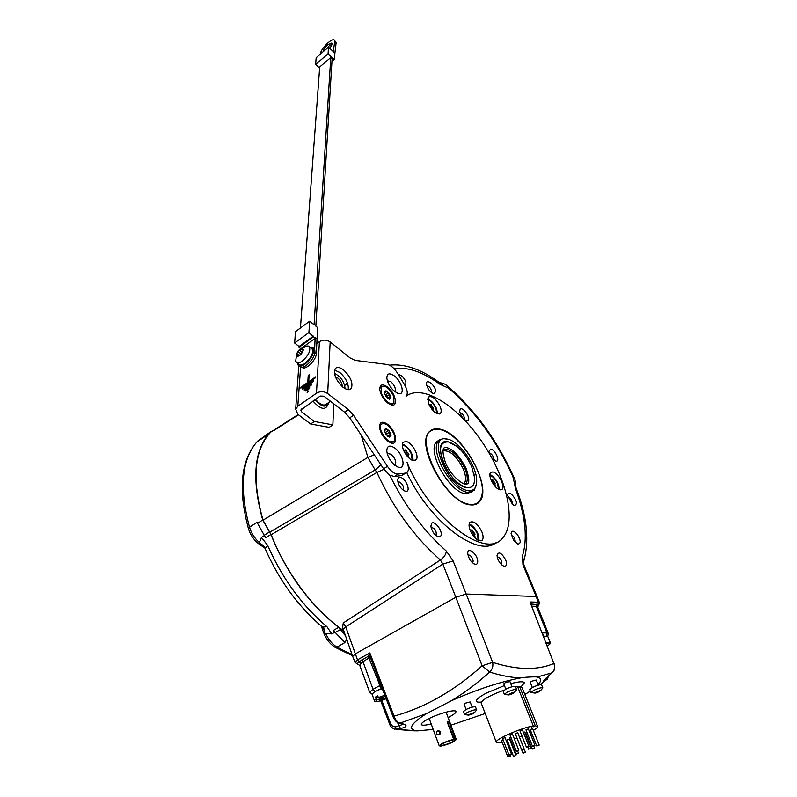 <?xml version="1.0" encoding="UTF-8"?>
<svg xmlns="http://www.w3.org/2000/svg" width="797" height="797" viewBox="0 0 797 797"><rect width="100%" height="100%" fill="white"/><g stroke="black" fill="none" stroke-linecap="round" stroke-linejoin="round"><path stroke-width="1.2" d="M248.475 528.77L249.511 527.255L257.212 522.204L257.551 523.35L262.721 519.973C251.792 480.372 253.805 451.65 268.778 433.807L270.751 431.735L257.521 441.289M298.506 414.799L273.879 430.47M270.024 432.92C254.153 450.474 251.812 479.565 263.01 520.182L269.715 532.217L375.158 469.941L376.901 472.432C393.041 507.659 414.191 536.869 440.372 560.032L442.863 564.087L455.834 597.272L466.195 594.024L455.834 597.272L355.253 653.938L352.702 656.369L354.974 662.387M343.776 630.826C314.646 610.97 285.824 572.864 271.209 534.697L269.715 532.217M262.721 519.973L270.9 534.498C286.611 573.153 309.196 604.116 338.635 627.388L345.519 635.817M524.326 566.119L523.38 563.2L522.693 564.007C524.087 561.755 523.888 559.424 522.105 557.003L523.28 565.711L524.376 566.239L537.178 596.843M523.28 565.711L536.152 596.495L466.195 594.024L492.656 662.357C493.373 666.202 492.367 669.43 489.647 672.05C500.685 675.577 510.987 677.54 520.551 677.948C523.031 677.231 537.168 676.494 536.939 677.081L552.191 672.768C554.622 670.307 555.18 667.209 553.875 663.483L530.035 601.984L553.875 663.483C537.477 670.486 517.074 670.108 492.656 662.357L482.125 665.794L489.647 672.05C477.353 683.228 464.512 692.832 451.102 700.872C476.905 689.485 500.048 681.843 520.551 677.948M522.105 557.003C527.933 539.35 525.691 516.416 515.37 488.202L514.364 482.992L516.456 488.969M514.364 482.992L512.869 476.586C496.67 440.9 475.301 411.451 448.761 388.239L439.954 384.284L438.709 382.092M496.541 542.229C478.738 558.757 429.752 522.244 406.779 472.631M405.932 473.01L401.648 475.53L394.356 476.526L389.703 475.132L383.586 468.835L349.734 417.837L344.603 412.198L348.389 409.628L353.519 415.277L387.442 466.355C391.168 471.595 394.754 474.175 398.201 474.076L405.474 473.099L407.416 472.063C408.931 470.011 408.791 466.763 407.018 462.32C429.125 517.552 486.13 560.689 502.698 537.875C517.114 521.985 506.404 477.224 481.727 441.418C457.249 405.414 422.47 383.546 406.052 396.268L406.44 395.89C408.014 393.379 407.297 389.494 404.288 384.254L397.414 373.026C394.196 368.094 390.889 365.265 387.472 364.518L354.994 360.344L349.993 357.853L330.167 341.963C326.621 339.622 323.034 339.512 319.418 341.634L316.728 343.577M389.703 475.132C404.806 505.706 423.705 531.041 446.4 551.145L453.124 560.929L442.863 564.087L345.759 626.87L343.308 629.481M505.667 559.833C501.363 552.53 498.474 551.125 497.009 555.619L497.886 559.265C499.58 562.991 501.642 565.312 504.053 566.219C506.663 566.428 507.201 564.296 505.667 559.833M517.502 534.727C513.796 530.443 511.654 530.095 511.066 533.681L513.806 540.575L517.99 544.062C521.079 543.644 520.919 540.535 517.502 534.727M511.674 494.289C509.163 492.516 507.828 492.915 507.669 495.485L512.62 504.551L514.563 505.587C517.801 504.053 516.835 500.287 511.674 494.289M491.908 458.056L495.923 461.094C500.685 462.18 495.345 449.618 490.822 449.04L488.92 451.232L489.428 453.652M460.148 409.279L459.67 411.093C460.696 415.875 463.047 419.112 466.743 420.796L468.208 420.378C470.927 417.708 462.539 406.141 460.148 409.279M426.465 383.945L426.465 384.104C427.551 388.916 429.972 392.144 433.737 393.778L435.74 391.546C435.73 385.688 426.066 377.738 426.465 383.945M405.683 386.844L405.922 381.793C403.73 377.29 401.22 374.899 398.39 374.62M405.633 491.251C411.531 492.317 405.922 477.931 400.283 477.443C398.47 477.293 397.623 478.419 397.723 480.81C398.789 485.961 401.319 489.418 405.304 491.191L405.633 491.251M440.641 536.152C443.889 532.396 434.395 519.335 431.506 523.589L430.908 526.219C431.894 531.41 434.365 534.936 438.31 536.809L440.641 536.152M477.722 561.158C477.493 553.885 467.211 546.045 467.769 553.616L467.779 553.686C468.726 558.856 471.127 562.383 474.972 564.296C476.865 564.674 477.782 563.628 477.722 561.158M433.199 729.424L417.2 730.889C407.297 729.663 410.395 723.905 426.495 713.624L451.102 700.872M536.939 677.081C541.412 678.127 541.791 680.658 538.095 684.683M530.304 691.039L524.854 694.516L530.344 691.138M485.224 713.504L450.963 725.19M481.358 702.057C478.21 702.376 476.526 702.047 476.297 701.051C476.247 699.308 479.704 696.608 486.658 692.962L504.441 685.559M510.757 683.637C519.146 681.455 523.679 681.196 524.346 682.89L521.178 686.705M448.113 717.539L448.88 717.161C453.603 714.7 455.964 712.857 455.954 711.641C456.143 708.852 438.719 713.435 428.228 718.984C423.596 721.415 421.294 723.218 421.324 724.403C421.822 725.629 425.11 725.459 431.177 723.905M530.244 682.342L531.589 681.256L536.192 680.02L538.284 685.151M503.784 683.876L505.119 682.77L509.911 681.505L512.003 686.765M464.103 704.229L465.358 703.193L470.13 701.938L472.133 707.148M361.798 659.876L362.974 661.649L370.306 657.256L382.65 689.505C381.803 687.153 380.916 685.868 379.99 685.649L368.264 656.27L358.979 661.879L357.494 659.866L369.838 652.952L370.306 657.256L368.264 656.27L369.838 652.952L394.057 716.154C395.461 719.95 397.414 722.291 399.915 723.168L426.495 713.624M455.834 597.272L482.125 665.794C454.659 690.601 425.299 707.387 394.057 716.154L393.13 716.931C394.714 720.408 396.627 722.471 398.889 723.118L402.814 723.865C407.775 725.34 407.008 726.904 400.522 728.558L394.455 729.125C391.865 727.84 390.291 726.266 389.743 724.393L390.64 723.646L381.813 700.503M417.2 730.889L396.966 729.295L395.312 726.884L392.612 726.266L390.64 723.646M547.36 679.094L539.758 684.802M547.489 676.842L546.872 679.552L545.108 680.568C542.139 682.043 543.484 680.319 549.143 675.398L552.421 672.558C554.612 670.775 555.22 667.786 554.234 663.612M531.788 605.71L531.918 604.126L531.43 604.803M537.626 606.746L538.214 604.694L531.918 604.126L530.035 601.984L538.383 602.233L536.152 596.495L537.228 596.973L539.42 602.592M538.503 605.999L539.469 602.711L538.383 602.233L537.726 607.095L536.301 606.318L531.978 606.208M548.197 633.286L537.726 607.095M550.269 642.412L547.708 636.255L543.624 636.245M545.108 680.568L545.865 678.317M548.097 645.48L547.26 645.61M270.9 534.498L265.7 537.845L257.551 523.35M265.032 548.426L267.722 545.517L261.446 537.427L264.355 535.544M334.84 632.18L331.821 633.934L326.959 626.741C301.973 605.521 282.228 578.443 267.722 545.517M352.115 654.686L336.942 647.124L344.962 642.541L333.276 630.507L338.635 627.388M331.821 633.934L324.977 633.346L323.951 628.664M261.466 544.361L259.164 543.126L263.13 545.357L265.002 548.336C278.99 580.236 298.148 606.497 322.466 627.129L326.959 626.741M259.164 543.126L261.446 537.427M343.258 629.341L343.118 628.963C342.58 628.146 342.64 626.133 343.288 622.925L345.759 626.87L357.494 659.866L354.934 662.297L357.694 664.27M343.288 622.925L440.372 560.032C443.879 557.571 445.882 554.612 446.4 551.145M271.209 534.697L376.901 472.432L383.935 469.333M361.121 434.983L367.895 457.388L375.158 469.941L380.986 464.91M374.321 454.868L367.895 457.388L263.01 520.182M271.02 431.924L298.168 414.55M344.553 384.891L347.482 383.018M515.37 488.202L516.536 489.179C527.136 517.243 529.487 541.402 523.589 561.656M443.909 385.907L439.336 382.51M333.774 403.81L332.867 424.861L329.211 427.341L310.671 424.004L314.357 421.474L301.515 411.74L300.798 410.037L320.175 396.059L323.911 396.179L344.603 412.198M334.571 370.057L339.93 372.558C346.067 378.226 348.837 383.925 348.229 389.673M310.671 424.004L297.829 414.301L295.657 409.17L297.819 406.231L316.479 393.2C320.245 391.068 323.981 391.188 327.687 393.559L348.389 409.628M342.989 387.212C335.796 380.249 333.226 374.052 335.278 368.603C337.101 366.72 339.881 367.178 343.607 369.977C350.75 376.921 353.29 383.108 351.228 388.547C349.435 390.4 346.695 389.962 342.989 387.212M394.545 376.054C401.937 381.673 405.235 395.123 398.759 393.608L394.635 391.486C390.201 387.541 387.601 383.098 386.844 378.137C386.993 373.255 389.554 372.558 394.545 376.054M387.651 387.093C395.252 392.811 398.5 406.659 391.765 405.035L387.641 402.933C383.168 398.978 380.538 394.485 379.741 389.424C379.88 384.333 382.51 383.546 387.651 387.093M387.641 424.343C395.651 430.211 398.849 445.055 391.586 443.162L387.641 441.149C383.048 437.184 380.338 432.532 379.502 427.212C379.621 421.762 382.331 420.806 387.641 424.343M394.943 448.143C403.113 454.041 406.301 469.433 398.819 467.371L395.043 465.448C390.381 461.443 387.631 456.711 386.794 451.232C386.914 445.672 389.633 444.646 394.943 448.143M470.369 504.87C474.165 505.318 477.134 504.342 479.296 501.961C493.443 488.422 462.25 432.064 439.426 429.085C435.062 428.248 431.665 429.214 429.224 431.974C414.829 444.945 447.784 503.913 470.369 504.87M440.123 406.43C441.389 409.648 441.498 411.949 440.472 413.354C436.776 414.938 432.841 411.79 428.676 403.91L428.338 397.055C432.034 395.461 435.959 398.59 440.123 406.43M405.952 441.488C411.88 442.136 419.76 456.233 416.124 459.739L413.484 460.556C407.566 460.028 399.576 445.772 403.222 442.305L405.952 441.488M470.26 530.663C468.785 526.777 468.676 523.998 469.951 522.334C473.747 520.58 477.712 523.739 481.866 531.828C483.38 535.743 483.49 538.543 482.195 540.236C478.409 541.99 474.434 538.792 470.26 530.663M500.227 489.826C495.057 489.488 487.316 475.52 490.643 472.551L492.705 471.934C497.896 472.382 505.527 486.2 502.22 489.209L500.227 489.826M309.146 374.789L308.23 375.447L307.781 382.381L300.907 387.242L300.848 388.119L315.582 377.708L315.632 376.832L308.698 381.733L309.146 374.789M313.639 380.418L302.581 388.219L302.521 389.095L313.59 381.285L313.639 380.418M311.647 384.005L304.265 389.205L304.205 390.082L311.597 384.881L311.647 384.005M308.12 390.869L307.134 392.403L308.12 390.869M309.654 387.591L305.958 390.201L305.899 391.078L309.595 388.478L309.654 387.591M314.357 421.474L332.867 424.861M330.516 401.289L326.541 404.039C323.771 406.251 320.085 404.687 315.463 399.347M334.481 373.444C340.528 376.314 344.055 381.215 345.041 388.139L345.011 388.577M335.427 376.881L337.918 378.107C340.907 380.827 342.302 383.616 342.122 386.495M302.033 367.238L302.153 367.327C305.221 370.834 316.27 360.204 316.309 353.679L317.595 327.577L315.841 326.162L332.11 58.799L330.765 57.543L314.078 324.748L309.674 321.211L308.917 332.548L315.104 338.336L314.646 349.265C315.861 354.117 313.131 359.457 306.476 365.285C303.488 367.337 301.256 367.776 299.792 366.62L298.616 365.703M310.053 347.093L312.803 347.641C314.775 352.214 312.185 357.714 305.022 364.149C302.043 366.202 299.811 366.65 298.347 365.504L297.42 363.163M303.129 347.024L315.104 338.336L315.144 337.52L316.917 338.944M313.988 348.578L314.646 349.265M300.509 348.508L299.014 347.323L313.321 336.922M309.674 321.211L295.508 331.622L294.621 342.989L299.074 346.506L299.014 347.323M330.765 57.543L319.707 66.978L300.439 327.995M334.79 41.494L336.115 42.749L334.401 40.149L334.79 41.494L333.216 51.526L328.513 47.123L316.16 57.733L315.632 64.437L319.617 68.124M315.632 64.437L328.075 53.788L334.162 59.466L336.115 42.749M331.96 61.339L334.162 59.466M332.02 44.114L329.151 45.877L326.212 49.095M328.513 47.123L328.075 53.788M333.216 51.526L334.551 52.781M320.524 53.987L320.514 53.768C320.533 48.876 332.249 37.369 334.401 40.149M329.749 48.278C331.731 45.698 332.419 43.935 331.811 43.008L327.826 44.632C324.987 47.292 323.443 49.633 323.213 51.675M294.621 342.989L308.917 332.548M299.074 346.506L313.37 336.105M315.044 352.682L316.309 353.679M311.766 348.448L311.986 348.628C313.749 352.692 311.448 357.584 305.082 363.302C302.432 365.126 300.449 365.524 299.144 364.498L296.574 362.496M306.267 346.067L309.206 346.426C310.95 350.471 308.638 355.372 302.272 361.101C299.622 362.934 297.64 363.342 296.345 362.316L295.528 360.184M298.686 355.771L297.62 354.944L297.719 356.269L299.702 355.472L301.525 353.729L303.527 349.554L301.943 347.99L298.377 350.57L296.384 354.725L297.948 356.319L301.525 353.729L303.527 349.554L303.019 349.315L303.508 349.694M303.019 349.315L302.272 349.355L302.173 348.04L301.057 348.747L303.139 350.381M297.62 354.944L296.384 354.725L298.377 350.57L301.057 348.747M301.914 352.254L300.788 354.257M309.106 375.357L308.15 382.66L301.256 387.83M308.698 381.733L315.592 377.399M313.61 380.976L302.93 388.816M311.617 384.562L304.613 389.803M308.08 391.437L307.542 392.124M309.615 388.159L306.297 390.799M387.342 380.687L390.978 381.743C394.884 385.698 396.129 388.976 394.744 391.566M392.961 403.88L390.211 404.537M381.295 386.774C385.3 384.971 389.444 388.149 393.728 396.298L393.937 403.192C389.942 404.996 385.788 401.798 381.494 393.608L381.295 386.774L380.388 387.392L381.355 386.704M379.711 389.016L380.388 387.392M388.318 398.769L390.968 397.603L389.982 396.876L389.305 393.409L390.968 397.603L389.394 399.187L385.977 396.517L384.313 392.303L385.987 390.759L389.305 393.409L388.019 393.2L385.708 394.764L384.782 394.385M388.019 393.2L385.987 390.759L384.602 392.752L384.323 392.164M387.332 398.032L385.708 394.764M393.021 441.966L389.942 442.594M381.165 424.213C385.32 422.261 389.564 425.478 393.907 433.847C395.163 437.224 395.212 439.685 394.067 441.239C389.912 443.182 385.658 439.944 381.305 431.526C380.069 428.178 380.03 425.737 381.165 424.213L381.265 424.094M379.472 426.664L380.229 424.831M388.239 436.646L391.058 435.361L390.042 434.584L389.354 430.978L391.058 435.361L389.354 437.095L385.927 434.425L384.214 430.021L385.937 428.308L389.354 430.978L388.029 430.769L385.648 432.343L384.562 431.864M387.87 436.407L385.648 432.343M388.717 436.338L389.175 436.846M388.029 430.769L385.937 428.308L384.493 430.41L384.214 429.862M387.183 453.473L391.168 454.24C395.631 458.843 396.816 462.489 394.724 465.199M475.45 504.481L478.668 502.19L480.581 499.121M436.686 429.254L433.698 429.483L429.663 431.496M439.615 429.553L434.435 429.493C410.555 431.725 443.819 502.877 470.17 504.381C476.397 504.969 480.262 502.06 481.767 495.644C487.067 476.088 459.052 432.273 439.615 429.553M472.312 491.739L465.837 493.781C449.687 492.885 426.355 451.062 436.597 441.747L439.685 439.775M432.562 408.194L433.15 408.731M447.924 723.377L454.619 740.114C452.517 742.236 448.392 743.999 442.245 745.414L440.9 745.185C442.425 743.412 446.22 741.698 452.288 740.054L453.682 739.357C446.071 741.359 441.249 743.511 439.217 745.813L440.89 746.092C448.542 744.328 453.682 742.127 456.302 739.486L455.456 739.158L449.309 722.68L447.924 723.377L447.416 722.401M453.682 739.357L447.535 722.839L447.964 721.165L449.309 722.68M438.44 734.824L439.526 734.665C441 733.101 440.811 731.815 438.938 730.819L438.33 730.879M454.061 739.855L455.456 739.158M438.599 734.754C439.944 733.21 439.745 731.925 437.981 730.909L437.224 731.038C435.879 732.592 436.079 733.878 437.852 734.884L438.599 734.754M393.668 431.835L393.28 432.422M427.67 398.859C431.257 400.363 434.226 403.661 436.577 408.751L437.583 413.872M427.65 399.118C431.147 400.502 434.046 403.7 436.377 408.712L437.334 413.782M436.726 413.523L435.939 408.532C433.668 403.72 430.908 400.801 427.65 399.775M433.757 411.322L432.99 409.309L432.263 409.788M433.638 408.413L432.004 409.479L433.648 408.393L432.064 409.548L432.99 409.309M433.648 408.393L432.074 406.719L430.659 407.646M428.676 403.91L429.762 404.846L430.589 404.209L431.147 404.667L432.074 406.719M402.485 443.959C409.19 447.426 412.736 452.925 413.105 460.477M402.435 444.258C409.09 447.585 412.547 452.965 412.826 460.397M402.375 445.005C405.972 445.812 409 448.9 411.481 454.26L412.109 460.138M408.971 457.508L407.167 456.163M409.03 457.468L408.233 455.276L407.058 456.033M406.849 455.774L408.233 455.276M406.839 455.774L408.971 454.23L408.652 453.453L407.277 452.467L405.354 453.702M403.172 449.269L404.786 450.524L405.713 449.767L407.277 452.467M469.184 524.018C472.721 525.462 475.679 528.819 478.051 534.07L479.136 540.794M469.134 524.296C472.591 525.612 475.5 528.859 477.851 534.05L478.858 540.705M469.064 525.034C472.312 525.94 475.092 528.909 477.403 533.94L478.18 540.406M475.251 537.577L473.548 536.321M475.311 537.547L474.484 535.295L473.298 535.992M469.871 529.606L471.067 530.593L471.874 529.716L472.452 530.154L473.458 532.416L474.773 533.342L474.484 535.295M489.946 474.374C495.595 477.891 498.703 482.962 499.291 489.567M489.926 474.623C495.505 478.041 498.543 482.982 499.052 489.468M489.916 475.271C492.875 476.357 495.415 479.156 497.547 483.699L498.474 489.179M495.555 486.857L494.887 484.765L494.14 485.214M490.992 479.764L491.938 480.412L492.426 479.585L492.954 480.033L495.435 483.759L493.791 484.745L495.435 483.759L493.931 484.945L494.887 484.765M402.814 723.865L399.347 723.228M403.392 724.264L395.312 726.884M400.522 728.558L397.504 722.51M379.093 685.988L379.99 685.649L381.902 688.12L379.093 685.988L373.016 689.275L362.974 661.649L361.011 663.532L358.979 661.879C357.176 663.502 356.917 664.309 358.212 664.299M361.011 663.532L359.895 665.814M382.082 688.1L393.15 716.961M382.082 688.249L378.107 690.092L382.311 688.708M385.15 699.168L377.071 699.706C374.58 702.306 377.27 702.127 385.15 699.168L385.399 698.102M374.371 700.663L376.104 698.77L375.507 697.066L376.543 696.468L377.758 695.861L378.356 697.564L384.821 695.223M372.079 694.137L374.829 691.607L378.107 690.092M378.127 696.897L375.507 697.066M376.104 698.77L377.071 699.706M385.917 698.062L379.322 698.501L378.356 697.564M542.827 687.821L541.651 684.932C540.416 684.364 537.337 685.201 532.426 687.432L529.716 689.584M534.757 693.061L530.882 692.483L533.631 690.411C538.553 688.18 541.631 687.343 542.857 687.901L540.436 690.81M535.365 692.394L535.136 693.101L539.111 691.776L539.987 690.66L535.076 692.533M539.509 690.79L534.996 692.583L535.136 693.101L536.809 692.713L538.224 692.105L537.875 691.238M539.629 691.079L538.224 692.105M516.655 689.544L515.47 686.566C514.165 685.958 510.967 686.815 505.876 689.126L503.186 691.318M508.337 694.924L504.362 694.307L507.091 692.204C512.182 689.883 515.38 689.026 516.685 689.624L514.175 692.623M508.964 694.217L508.755 694.954L512.85 693.599L513.676 692.454L508.645 694.366M513.218 692.573L508.556 694.436L508.755 694.954L510.817 694.446L511.943 693.928L511.594 693.031M513.338 692.882L511.943 693.928M476.646 709.918L475.52 706.969C474.195 706.381 470.997 707.228 465.946 709.519L463.436 711.562M468.437 715.148L464.551 714.52L467.102 712.558C472.163 710.266 475.351 709.41 476.676 709.988L474.185 712.926M468.795 714.789L473.916 713.245L473.657 712.767L468.736 714.63M473.249 712.867L468.626 714.71L470.619 714.779L472.063 714.162L471.754 713.355M473.358 713.166L472.063 714.162M501.562 564.694L501.662 561.078C500.217 558.139 498.723 556.814 497.198 557.103M515.549 542.568L514.414 537.278L511.285 535.265M512.142 504.142L512.192 504.122C512.83 502.279 511.973 500.157 509.622 497.746L507.918 497.149M493.453 459.7L493.463 459.71C493.871 456.96 492.606 454.698 489.677 452.905L489.199 452.915M464.332 419.481L464.342 419.461C464.521 416.164 463.057 413.932 459.979 412.776M431.307 392.513L431.625 391.417C430.729 387.94 429.115 386.057 426.784 385.748M402.764 489.816L403.222 489.497C403.86 486.27 402.455 483.709 398.998 481.826L397.932 482.125M435.77 535.345L436.298 534.996C436.427 530.453 434.694 527.963 431.097 527.534M472.452 562.782L473.219 561.008C472.143 556.854 470.389 554.851 467.949 554.991M448.621 439.446L442.863 438.489L438.768 440.651C428.627 449.877 451.809 491.39 467.819 492.307L474.255 490.255L476.526 483.829M468.307 490.643C474.016 491.121 476.815 487.664 476.696 480.272C476.546 465.299 458.992 440.751 447.237 439.097L447.187 439.087C425.618 433.468 447.834 488.83 468.307 490.643M449.498 442.225C458.564 445.941 465.966 454.121 471.704 466.753L474.454 477.104C475.022 484.576 472.561 488.113 467.092 487.694C457.807 485.004 449.837 476.526 443.182 462.24C438.45 448.392 440.173 441.628 448.352 441.946L452.756 443.61M465.597 484.138C468.018 481.119 467.829 476.038 465.04 468.885C458.355 455.356 451.152 448.761 443.441 449.08M463.894 483.769L464.093 483.57C466.255 480.681 466.046 475.939 463.465 469.343C457.149 456.581 450.365 450.375 443.102 450.723M508.476 756.751L510.379 756.194L508.476 756.751M503.136 739.945L501.592 740.742M515.609 686.934L517.592 686.635L533.323 726.007L531.25 727.023L535.315 725.798L537.676 726.485C537.726 727.312 536.281 728.617 533.342 730.381M533.323 726.007C522.264 727.422 494.817 739.417 496.272 742.156C496.481 743.013 498.464 743.083 502.22 742.356M506.484 741.33L507.52 741.041M510 740.293L510.588 740.114M514.334 738.859L516.954 737.902M519.405 736.956L521.965 735.92M525.631 734.326L526.209 734.067M529.766 732.343L531.051 731.676M534.936 745.344L528.411 728.926L526.518 729.454L525.96 729.853L532.486 746.291L534.946 745.354L532.486 746.291M539.21 745.095L532.695 728.767L530.822 729.305L530.264 729.693L536.77 746.032L539.21 745.105L536.77 746.032M526.917 732.264L525.761 732.921M521.856 750.246L523.031 753.235L525.452 752.318L519.036 736.049M515.908 755.426L509.562 739.158L507.679 739.696L507.141 740.064L513.487 756.363L515.918 755.446L513.487 756.363M511.475 754.171L505.069 737.693L503.156 738.231L502.618 738.62L509.024 755.108L511.485 754.181L509.024 755.108M509.881 734.695L516.346 751.252L518.817 750.316L512.341 733.768L509.881 734.714M528.949 746.41L522.414 729.893L519.963 730.839M531.181 748.353L524.715 732.035L523.38 732.333M510.837 737.155L509.691 737.813L516.077 754.161L518.518 753.245L516.077 754.161M524.237 749.26L517.761 732.812L515.858 733.35L515.31 733.738L521.786 750.206L524.247 749.28L521.786 750.206M517.881 687.383L519.584 686.516L522.015 687.442L537.586 726.266M481.239 703.163L481.129 702.904C482.404 699.577 490.125 695.293 504.282 690.043M519.584 686.516L535.315 725.798M533.243 726.804L532.984 726.167M532.755 748.791L534.628 748.244L532.755 748.791M523.031 753.235L525.452 752.318M516.346 751.252L518.817 750.316M527.036 746.978L528.949 746.42L527.036 746.978M529.308 748.921L531.191 748.373L529.308 748.921M439.954 384.284C422.559 371.771 407.307 366.6 394.176 368.782M453.124 560.929L466.195 594.024M543.086 634.85L542.378 633.037M536.291 604.246L536.301 606.318L546.901 632.918L542.867 632.938M546.443 635.857L546.901 632.918L548.246 633.416L547.778 636.424M546.114 642.661L550.319 642.512C551.016 642.91 550.269 643.916 548.067 645.52M547.898 645.6C550.737 643.677 550.289 643.079 546.563 643.817M259.234 542.468C254.602 538.304 251.364 533.233 249.511 527.255C239.23 488.312 241.611 459.969 256.644 442.245L258.168 440.621M264.215 535.375L269.416 532.007M340.478 629.481L335.109 632.589M344.075 642.003L347.084 640.28M323.383 631.991L323.363 631.931C325.843 638.736 329.699 643.837 334.929 647.214L336.942 647.124C332.319 644.225 328.573 639.722 325.714 633.625M321.42 626.253L323.363 631.931L324.08 631.025L324.977 633.346M322.855 627.458L324.439 630.706M268.778 433.807L256.644 442.245C240.734 460.945 238.004 489.747 248.445 528.66C250.537 535.305 254.243 540.565 259.553 544.431L260.958 544.481L264.116 546.642M512.869 476.586L513.876 477.164C514.772 478.25 515.45 481.199 515.918 486.011M448.761 388.239L448.083 386.505C445.473 384.991 447.077 384.284 439.615 382.55L438.928 382.251C421.165 369.22 404.677 363.522 389.474 365.156M327.687 393.559L330.167 341.963M405.474 473.099L401.648 475.53M398.201 474.076L394.356 476.526M387.442 466.355L383.586 468.835M349.734 417.837L353.519 415.277M316.479 393.2L319.418 341.634M297.819 406.231L300.608 367.098M301.515 411.74L301.714 408.921M328.244 402.864C326.053 408.064 321.609 407.018 314.935 399.705M297.68 355.791L298.217 356.209M296.982 353.689L299.024 355.293M299.244 350.062L301.924 352.174M297.998 351.567L300.788 353.768M389.982 396.876L387.75 398.38M386.326 391.845L384.403 393.15M389.135 394.734L386.824 396.298M390.042 434.584L387.661 436.148M386.286 429.414L384.274 430.739M389.175 432.353L386.794 433.917M429.762 404.846L429.244 405.185M430.001 404.946L429.344 405.374L430.001 404.946M431.147 404.667L429.523 405.733M431.765 406.301L430.38 407.217M433.339 407.685L431.526 408.871M404.786 450.524L403.91 451.082M405.035 450.624L404.009 451.281L405.035 450.614M406.311 450.235L404.169 451.62M406.958 452.019L405.065 453.234M408.652 453.453L406.251 454.997M406.749 455.655L408.971 454.23L406.749 455.665M471.067 530.593L470.399 530.981M472.452 530.154L470.529 531.29M473.139 531.978L471.376 533.014M473.458 532.416L471.645 533.482M474.773 533.342L472.402 534.727M475.092 534.149L472.89 535.435M474.454 534.877L473.069 535.694M492.954 480.033L491.5 480.91M493.602 481.707L492.317 482.484M493.901 482.115L492.576 482.922M495.116 483.022L493.333 484.098M389.753 724.423L380.767 700.832M374.979 691.527L373.016 689.275L369.718 692.324M385.28 696.419L379.322 698.501M537.108 692.533L536.789 691.746M535.813 692.892L535.574 692.304M539.459 691.487L539.23 690.909M510.797 694.376L510.459 693.51M509.452 694.745L509.203 694.127M513.198 693.3L512.959 692.683M470.937 714.6L470.589 713.694M469.592 714.969L469.363 714.371M473.269 713.554L473.039 712.946M473.647 472.551C475.968 482.912 473.797 487.983 467.122 487.754C448.94 486.11 429.185 436.975 448.332 441.877L457.119 446.569M396.089 729.385L415.267 730.899M548.585 675.876L547.37 679.094M352.463 655.692L335.158 647.353M322.695 627.319L323.951 628.654M264.883 548.087L259.692 544.53M343.118 628.963L352.692 656.349M347.661 383.526L344.702 385.409M513.826 477.044C497.248 440.522 475.341 410.335 448.083 386.505M295.657 409.17L298.815 365.863M328.673 402.794C325.315 413.225 318.222 406.739 312.972 401.08M312.803 347.641L314.237 348.777M309.206 346.426L311.986 348.628M296.833 353.061L295.667 361.161M308.021 345.888L300.32 348.747M303.298 350.162L302.312 349.385M351.228 388.547L349.833 389.504M397.075 393.051L398.759 393.608M390.41 404.577L391.765 405.035M390.221 442.664L391.586 443.162M396.826 466.604L398.819 467.371M478.359 502.518L479.296 501.961M434.435 429.493L433.698 429.483M429.194 718.495L439.217 745.813M446.091 712.149L456.263 739.397M438.938 730.819L437.981 730.909M440.472 413.354L439.506 413.982M416.124 459.739L414.928 460.497M482.195 540.236L480.98 540.934M502.22 489.209L501.243 489.786M402.286 723.935L403.431 724.025M372.109 694.217L369.678 692.214L359.855 665.714L358.361 664.319M385.2 699.158C377.937 701.898 374.321 702.366 374.341 700.573L372.04 694.028M532.316 687.482L530.224 682.302M530.882 692.483L529.686 689.505M505.856 689.136L503.764 683.836M504.362 694.307L503.156 691.238M466.086 709.45L464.083 704.189M464.551 714.52L463.406 711.492M503.007 565.78L504.053 566.219M517.054 543.684L517.99 544.062M513.686 505.248L514.563 505.587M495.017 460.776L495.864 461.084M465.886 420.507L466.743 420.796M432.821 393.489L433.737 393.778M404.019 490.673L405.304 491.191M437.055 536.271L438.31 536.809M473.817 563.798L474.972 564.296M436.158 442.315L438.768 440.651M447.237 439.097L445.892 438.619M445.354 462.34C442.176 452.397 442.245 447.426 445.573 447.406C452.616 448.442 459.53 455.595 466.315 468.855C469.333 478.459 469.563 483.51 466.992 483.998C465.04 486.638 450.674 476.417 445.374 462.409M509.901 754.968L510.379 756.184M481.129 702.904L496.272 742.156M525.751 732.911L532.197 749.17M533.741 746.012L534.618 748.234M501.582 740.722L507.938 757.12M519.953 730.819L526.478 747.357M527.853 747.028L528.75 749.3M517.632 750.963L518.518 753.225"/></g></svg>
